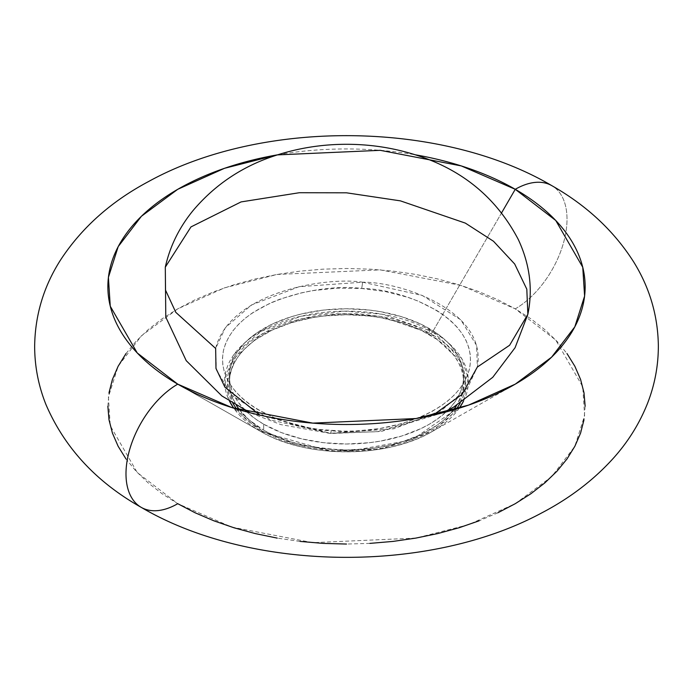 <?xml version="1.0" encoding="UTF-8"?>
<svg xmlns="http://www.w3.org/2000/svg" width="693" height="693" viewBox="0 0 693 693"><rect width="100%" height="100%" fill="white"/><g stroke="black" fill="none" stroke-linecap="round" stroke-linejoin="round"><path stroke-width="0.52" stroke-dasharray="3.46 2.6" d="M527.858 314.301L509.624 345.253L477.347 367.039L467.602 387.811L441.519 410.499L393.867 428.768L330.396 433.281L270.72 420.019L232.164 395.625L216.381 369.967L215.653 348.44L175.814 312.361L165.497 290.072L165.298 267.16M433.142 415.107L377.642 431.696L330.396 433.281A14.64 1.464 94.1 0 0 331.349 430.648C366.753 436.062 456.722 420.807 469.611 368.321C479.149 315.592 398.276 288.193 361.651 288.496L337.344 288.149L313.383 290.558L301.827 292.767L280.111 299.081L270.157 303.127L252.555 312.812L245.071 318.356L238.557 324.289L233.091 330.57L228.707 337.127L225.468 343.901L223.389 350.823L222.496 357.831L222.799 364.856L224.289 371.838L226.966 378.69L230.786 385.36L235.724 391.788L241.727 397.903L248.735 403.647L256.687 408.965L275.104 418.13L296.266 425.052L307.623 427.581L319.36 429.452L343.494 431.167L355.656 430.994L379.617 428.586L402.304 423.527L422.843 416.017L432.06 411.425L440.445 406.332L447.938 400.788L454.443 394.854L459.918 388.574L464.293 382.016L467.532 375.242L469.611 368.321L470.504 361.313L470.2 354.288L468.711 347.306L466.042 340.454L462.222 333.783L457.285 327.356L451.282 321.24L444.265 315.497L436.313 310.178L417.896 301.013L407.614 297.254L385.377 291.562L361.651 288.496A14.64 1.464 94.1 0 0 362.604 282.198L299.133 286.703L251.49 304.972L225.398 327.659L215.653 348.44C229.357 292.654 324.974 276.438 362.604 282.198A14.64 1.464 -85.9 0 1 361.651 288.496C326.247 283.082 236.287 298.336 223.389 350.823C213.851 403.551 294.733 430.951 331.349 430.648A14.64 1.464 -85.9 0 1 330.396 433.281L259.858 415.107M362.604 282.198L422.288 295.461L460.836 319.845L476.619 345.512L477.347 367.039C487.482 310.992 401.524 281.878 362.604 282.198M429.322 328.569L429.322 334.546A117.126 67.619 0 0 0 301.68 319.88A117.126 67.619 0 0 0 229.374 382.363A117.126 67.619 0 0 0 236.391 405.414L231.627 395.556L229.937 388.99L229.374 382.363L229.937 375.727L231.627 369.17L234.416 362.734L238.288 356.479L243.208 350.485L249.116 344.793L255.96 339.457L272.193 330.085L291.285 322.721L312.5 317.645L323.648 316.034L346.5 314.735L369.352 316.034L380.5 317.645L401.715 322.721L420.807 330.085L437.04 339.457L443.892 344.793L449.8 350.485L454.712 356.479L458.584 362.734L461.382 369.17L463.063 375.727L463.626 382.363L463.063 388.99L461.382 395.556L456.609 405.414A117.126 67.619 0 0 0 463.626 382.363A117.126 67.619 0 0 0 429.322 334.546L429.322 328.569A117.126 67.619 180 0 1 463.626 376.386A117.126 67.619 180 0 1 447.903 410.23L454.712 402.261L458.584 396.015L461.382 389.579L463.063 383.012L463.626 376.386L463.063 369.75L461.382 363.193L458.584 356.756L454.712 350.502L449.8 344.508L443.892 338.816L437.04 333.48L420.807 324.107L401.715 316.744L380.5 311.668L369.352 310.057L346.5 308.757L323.648 310.057L301.68 313.903L291.285 316.744L272.193 324.107L255.96 333.48L249.116 338.816L243.208 344.508L238.288 350.502L234.416 356.756L231.627 363.193L229.937 369.75L229.374 376.386A117.126 67.619 180 0 1 301.68 313.903A117.126 67.619 180 0 1 429.322 328.569M263.678 424.203A117.126 67.619 180 0 1 246.855 411.919L255.96 419.282L263.678 424.203L263.678 430.18L263.678 424.203L281.427 432.605L301.68 438.86L323.648 442.706L346.5 444.005L369.352 442.706L380.5 441.094L401.715 436.018L420.807 428.655L429.322 424.203L437.04 419.282L446.153 411.919A117.126 67.619 180 0 1 263.678 424.203M245.105 410.23A117.126 67.619 180 0 1 229.374 376.386L229.937 383.012L231.627 389.579L234.416 396.015L238.288 402.261L245.105 410.23M239.518 409.884A117.126 67.619 0 0 0 263.678 430.18L249.116 419.932L239.518 409.884M236.512 409L262.162 431.055A3.664 2.114 -60 0 1 260.334 431.237L233.732 408.151A121.855 70.357 0 0 0 260.334 431.237L179.868 385.36L260.334 431.237A121.855 70.357 0 0 0 260.871 431.548A121.855 70.357 0 0 0 432.129 431.548A121.855 70.357 0 0 0 459.268 408.151L432.129 431.548L381.808 448.83L329.565 451.16L260.334 431.237A3.664 2.114 120 0 0 262.162 431.055L280.232 439.622L290.272 443.096L311.876 448.258L334.814 450.892L358.194 450.892L369.767 449.904L381.124 448.258L402.728 443.096L422.167 435.594L438.704 426.048L445.677 420.616L451.697 414.821L456.704 408.714M229.504 401.169L224.723 378.906L234.373 353.941L261.218 331.237L300.987 316.225L344.17 311.148L382.328 314.25L432.666 331.739A3.664 2.114 -60 0 1 430.847 333.662L380.847 316.415L342.888 313.531L300.112 318.919L261.2 334.225L235.62 356.982L227.226 381.626L232.865 403.291L229.513 395.798L227.798 389.111L227.226 382.363L227.798 375.606L229.513 368.927L232.363 362.37L236.304 356.003L241.311 349.896L247.323 344.1L254.296 338.669L270.833 329.123L290.272 321.63L311.876 316.458L323.233 314.821L334.814 313.825L358.194 313.825L381.124 316.458L392.151 318.737L412.768 325.104L430.847 333.662A3.664 2.114 120 0 0 432.666 331.739A121.855 70.357 0 0 0 284.433 320.946A121.855 70.357 0 0 0 229.504 401.169M501.671 212.725L432.666 331.739L501.671 212.725M277.772 154.782A238.643 137.786 180 0 1 415.237 154.782M141.45 507.493A73.207 42.264 120 0 0 177.754 503.698L231.757 527.078L312.751 542.662L415.991 538.08L468.52 524.679L515.254 503.698L551.593 476.715L574.809 446.387L584.597 415.609L582.752 386.781L555.751 340.02L515.254 308.844A73.207 42.264 120 0 0 563.158 244.066A73.207 42.264 120 0 0 551.55 185.507A73.207 42.264 -60 0 1 563.158 244.066A73.207 42.264 -60 0 1 515.254 308.844L530.977 318.858L544.932 329.721L556.973 341.32L566.987 353.543M585.152 406.271L584 419.776M497.895 512.777L479.088 520.833M369.897 543.39L346.5 544.048M299.948 541.406L277.226 538.115M126.022 353.543L136.036 341.32L148.077 329.721L162.023 318.858L177.754 308.844L195.105 299.766L213.92 291.71L234 284.754L255.171 278.976L277.226 274.419L299.948 271.136L323.111 269.153L346.5 268.486L369.897 269.153L393.061 271.136L415.774 274.419L437.829 278.976L459 284.754L479.088 291.71L497.895 299.766L515.254 308.844L461.252 285.455L380.249 269.872L277.018 274.454L224.48 287.855L177.754 308.844L141.407 335.819L118.191 366.155L108.403 396.924L110.256 425.753L137.249 472.522L177.754 503.698L162.023 493.676L148.077 482.813L136.036 471.214L126.022 458.991M107.857 406.271L109 392.766M463.496 401.169A121.855 70.357 0 0 0 432.666 331.739L461.529 358.272L468.225 378.153L463.496 401.169M460.135 403.291L463.487 395.798L465.202 389.111L465.783 382.363L465.202 375.606L463.487 368.927L460.646 362.37L456.704 356.003L451.697 349.896L445.677 344.1L438.704 338.669L430.847 333.662L459.468 360.265L465.722 380.266L460.135 403.291M236.304 408.714L241.311 414.821L247.323 420.616L262.162 431.055L295.998 444.75L349.055 451.212L411.963 439.925L456.496 409M453.482 409.884L443.892 419.932L437.04 425.259L420.807 434.632L401.715 441.995L391.328 444.837L369.352 448.683L346.5 449.982L323.648 448.683L312.5 447.072L291.285 441.995L272.193 434.632L263.678 430.18A117.126 67.619 0 0 0 453.482 409.884M442.766 412.803L381.115 431.488L330.457 433.489L280.83 424.61L250.234 412.803M229.374 376.386L229.374 382.363M514.189 384.762L432.129 431.548C387.015 458.497 305.985 458.497 260.871 431.548L178.811 384.762M463.626 376.386L463.626 382.363"/><path stroke-width="1.04" d="M346.5 192.81L400.433 200.866L465.35 223.111L493.494 241.259L514.691 264.016L526.81 289.18L527.858 314.301L526.81 289.18L514.691 264.016L493.494 241.259L465.35 223.111L400.433 200.866L346.5 192.81L299.324 192.723L241.077 201.914L190.973 226.914L165.298 267.16L190.973 226.914L241.077 201.914L299.324 192.723L346.5 192.81M259.858 415.107L224.896 387.136L215.982 368.468L215.653 348.44L175.814 312.361L165.497 290.072L165.298 267.16L165.792 317.125L186.226 360.663L221.89 395.946L250.234 412.803M433.142 415.107L462.153 394.274L477.347 367.039L509.624 345.253L527.858 314.301L515.081 347.704L492.766 377.295L453.577 407.163L442.766 412.803M246.855 411.919A117.126 67.619 180 0 1 245.105 410.23L246.855 411.919M236.391 405.414A117.126 67.619 0 0 0 239.518 409.884L236.391 405.414M233.732 408.151L229.504 401.169A121.855 70.357 0 0 0 233.732 408.151M232.865 403.291L236.512 409L232.865 403.291M415.237 154.782A238.643 137.786 180 0 1 515.254 189.302L501.671 212.725L515.254 189.302L555.751 220.478L582.752 267.238L584.597 296.067L574.809 326.845L551.593 357.172L515.254 384.147L468.52 405.136L415.991 418.537L312.751 423.12L231.757 407.536L177.754 384.147A238.643 137.786 180 0 1 277.772 154.782M179.868 385.36L177.754 384.147A73.207 42.264 120 0 0 129.851 448.934A73.207 42.264 120 0 0 141.45 507.493A73.207 42.264 -60 0 1 129.851 448.934A73.207 42.264 -60 0 1 177.754 384.147L137.249 352.971L110.256 306.211L108.403 277.382L118.191 246.613L141.407 216.277L177.754 189.302L224.48 168.312L277.018 154.911L380.249 150.329L461.252 165.913L515.254 189.302A73.207 42.264 -60 0 1 551.55 185.507A73.207 42.264 120 0 0 515.254 189.302A238.643 137.786 180 0 1 514.189 384.762A238.643 137.786 180 0 1 178.811 384.762A238.643 137.786 180 0 1 177.754 384.147L179.868 385.36M566.987 353.543L574.869 366.276L580.561 379.392L584 392.766L585.152 406.271M584 419.776L580.561 433.151L574.869 446.266L566.987 458.991L556.973 471.214L544.932 482.813L530.977 493.676L515.254 503.698L497.895 512.777M479.088 520.833L459 527.78L437.829 533.558L415.774 538.115L393.061 541.406L369.897 543.39M346.5 544.048L323.111 543.39L299.948 541.406M277.226 538.115L255.171 533.558L234 527.78L213.92 520.833L195.105 512.777L177.754 503.698A73.207 42.264 -60 0 1 141.45 507.493M126.022 458.991L118.131 446.266L112.439 433.151L109 419.776L107.857 406.271M109 392.766L112.439 379.392L118.131 366.276L126.022 353.543M459.268 408.151A121.855 70.357 0 0 0 463.496 401.169L459.268 408.151M456.496 409L460.135 403.291L456.496 409M456.609 405.414L453.482 409.884A117.126 67.619 0 0 0 456.609 405.414M447.903 410.23A117.126 67.619 180 0 1 446.153 411.919L447.903 410.23M527.858 314.301C533.004 289.128 529.816 264.189 518.295 239.501C496.604 198.146 462.785 170.08 416.839 155.301C394.23 147.981 370.842 144.309 346.673 144.291C322.851 144.274 299.766 147.808 277.425 154.894C243.572 165.523 215.436 184.095 193.009 210.62C179.141 227.616 169.906 246.465 165.298 267.16M551.853 185.672C586.711 205.483 614.024 230.96 633.792 262.11C649.67 287.786 657.856 315.592 658.35 345.504C658.411 365.532 654.772 384.884 647.444 403.569C639.552 423.362 628.369 441.389 613.885 457.649C594.152 479.643 570.122 498.05 541.805 512.872C428.213 574.09 250.935 571.985 141.147 507.319C96.301 482.042 64.57 447.791 45.963 404.573C38.487 385.906 34.719 366.545 34.65 346.483C34.996 315.445 43.572 286.703 60.378 260.247C81.601 227.754 110.975 201.524 148.51 181.566C262.006 118.919 441.198 120.478 551.853 185.672"/></g></svg>
